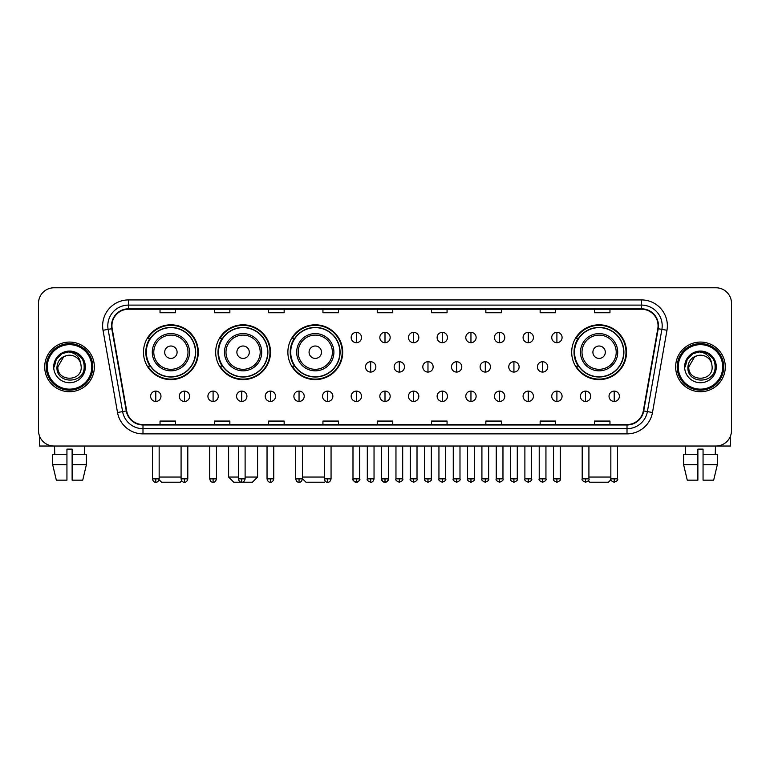 <?xml version="1.0" encoding="UTF-8"?>
<svg xmlns="http://www.w3.org/2000/svg" width="770" height="770" viewBox="0 0 770 770"><rect width="100%" height="100%" fill="white"/><g stroke="black" fill="none" stroke-linecap="round" stroke-linejoin="round"><path stroke-width="1.16" d="M571.696 352.208A27.412 27.412 0 0 0 599.108 379.62A27.412 27.412 0 0 0 626.52 352.208A27.412 27.412 0 0 0 599.108 324.805A27.412 27.412 0 0 0 571.696 352.208M287.874 352.208A27.412 27.412 0 0 0 315.286 379.62A27.412 27.412 0 0 0 342.698 352.208A27.412 27.412 0 0 0 315.286 324.805A27.412 27.412 0 0 0 287.874 352.208M215.677 352.208A27.412 27.412 0 0 0 243.089 379.62A27.412 27.412 0 0 0 270.501 352.208A27.412 27.412 0 0 0 243.089 324.805A27.412 27.412 0 0 0 215.677 352.208M143.48 352.208A27.412 27.412 0 0 0 170.892 379.62A27.412 27.412 0 0 0 198.304 352.208A27.412 27.412 0 0 0 170.892 324.805A27.412 27.412 0 0 0 143.48 352.208M150.054 366.173A25.083 25.083 0 0 1 150.054 338.251M222.251 366.173A25.083 25.083 0 0 1 222.251 338.251M294.448 366.173A25.083 25.083 0 0 1 294.448 338.251M578.27 366.173A25.083 25.083 0 0 1 578.27 338.251M38.5 303.284L38.5 430.507A15.516 15.516 0 0 0 54.015 446.022L715.985 446.022A15.516 15.516 0 0 0 731.5 430.507L731.5 303.284A15.516 15.516 0 0 0 715.985 287.778L54.015 287.778A15.516 15.516 0 0 0 38.5 303.284L38.5 430.507M44.708 366.895A24.823 24.823 0 0 0 69.531 391.728A24.823 24.823 0 0 0 94.354 366.895A24.823 24.823 0 0 0 69.531 342.072A24.823 24.823 0 0 0 44.708 366.895A24.823 24.823 0 0 0 69.531 391.728A24.823 24.823 0 0 0 94.354 366.895A24.823 24.823 0 0 0 69.531 342.072A24.823 24.823 0 0 0 44.708 366.895M675.646 366.895A24.823 24.823 0 0 0 700.469 391.728A24.823 24.823 0 0 0 725.292 366.895A24.823 24.823 0 0 0 700.469 342.072A24.823 24.823 0 0 0 675.646 366.895A24.823 24.823 0 0 0 700.469 391.728A24.823 24.823 0 0 0 725.292 366.895A24.823 24.823 0 0 0 700.469 342.072A24.823 24.823 0 0 0 675.646 366.895M111.939 325.787A16.545 16.545 0 0 1 128.484 309.232L641.516 309.232A16.545 16.545 0 0 1 657.811 328.655L643.316 410.891A16.545 16.545 0 0 1 627.011 424.559L142.989 424.559A16.545 16.545 0 0 1 126.684 410.891L112.189 328.655A16.545 16.545 0 0 1 111.939 325.787M111.525 325.787A16.959 16.959 0 0 0 111.785 328.732L126.28 410.959A16.959 16.959 0 0 0 142.989 424.973L627.011 424.973A16.959 16.959 0 0 0 643.72 410.959L658.215 328.732A16.959 16.959 0 0 0 641.516 308.818L128.484 308.818A16.959 16.959 0 0 0 111.525 325.787M103.026 330.272A25.862 25.862 0 0 1 128.484 299.925L641.516 299.925A25.862 25.862 0 0 1 666.974 330.272L652.479 412.508A25.862 25.862 0 0 1 627.011 433.876L142.989 433.876A25.862 25.862 0 0 1 117.521 412.508L103.026 330.272L108.118 329.377A20.684 20.684 0 0 1 128.484 305.103L641.516 305.103A20.684 20.684 0 0 1 661.882 329.377L647.387 411.603A20.684 20.684 0 0 1 627.011 428.697L142.989 428.697A20.684 20.684 0 0 1 122.613 411.603L108.118 329.377A20.684 20.684 0 0 1 107.8 325.787M715.985 287.778L54.015 287.778M54.015 446.022L715.985 446.022M731.5 430.507L731.5 303.284M643.72 410.959L647.387 411.603L661.882 329.377L666.974 330.272M377.242 309.232L377.242 312.736L392.758 312.736L392.758 309.232M322.938 309.232L322.938 312.736L338.454 312.736L338.454 309.232M268.634 309.232L268.634 312.736L284.149 312.736L284.149 309.232M214.339 309.232L214.339 312.736L229.855 312.736L229.855 309.232M160.035 309.232L160.035 312.736L175.55 312.736L175.55 309.232M431.547 309.232L431.547 312.736L447.062 312.736L447.062 309.232M485.851 309.232L485.851 312.736L501.366 312.736L501.366 309.232M540.145 309.232L540.145 312.736L555.661 312.736L555.661 309.232M594.45 309.232L594.45 312.736L609.965 312.736L609.965 309.232M392.758 424.559L392.758 421.065L377.242 421.065L377.242 424.559M338.454 424.559L338.454 421.065L322.938 421.065L322.938 424.559M284.149 424.559L284.149 421.065L268.634 421.065L268.634 424.559M229.855 424.559L229.855 421.065L214.339 421.065L214.339 424.559M175.55 424.559L175.55 421.065L160.035 421.065L160.035 424.559M447.062 424.559L447.062 421.065L431.547 421.065L431.547 424.559M501.366 424.559L501.366 421.065L485.851 421.065L485.851 424.559M555.661 424.559L555.661 421.065L540.145 421.065L540.145 424.559M609.965 424.559L609.965 421.065L594.45 421.065L594.45 424.559M39.53 436.08L39.53 446.022L99.523 446.022M52.658 454.3L52.658 464.647L56.335 480.162L52.658 464.647L52.658 454.3L66.942 454.3L66.942 449.131L72.12 449.131L72.12 454.3L86.404 454.3L86.404 464.647L82.727 480.162L86.404 464.647L72.12 464.647L72.12 454.3L72.12 480.162L82.727 480.162M84.527 446.022L84.305 454.3M66.942 454.3L66.942 480.162L56.335 480.162M52.658 464.647L66.942 464.647M54.535 446.022L54.757 454.3M91.765 366.895A22.234 22.234 0 0 0 69.531 344.662A22.234 22.234 0 0 0 47.288 366.895A22.234 22.234 0 0 0 69.531 389.139A22.234 22.234 0 0 0 91.765 366.895M92.804 366.895A23.273 23.273 0 0 0 69.531 343.622A23.273 23.273 0 0 0 46.258 366.895A23.273 23.273 0 0 0 69.531 390.169A23.273 23.273 0 0 0 92.804 366.895M81.216 366.895C81.938 381.978 57.124 381.978 57.846 366.895L63.689 356.78L66.634 355.576C60.84 357.155 57.625 360.928 56.98 366.895C55.729 384.673 84.69 384.22 84.161 366.895C84.248 361.996 82.428 357.935 78.704 354.72C75.306 352.246 71.533 351.274 67.385 351.813C75.027 352.41 79.493 356.404 80.802 363.796L81.216 366.895C81.938 381.978 57.124 381.978 57.846 366.895L63.689 356.78L66.634 355.576L63.689 356.78L57.846 366.895L63.689 356.78L66.634 355.576L63.689 356.78L57.846 366.895L63.689 356.78L66.634 355.576L63.689 356.78L57.846 366.895L63.689 356.78L66.634 355.576L63.689 356.78L57.846 366.895C57.124 381.978 81.938 381.978 81.216 366.895C81.938 381.978 57.124 381.978 57.846 366.895C57.124 381.978 81.938 381.978 81.216 366.895C81.938 381.978 57.124 381.978 57.846 366.895C57.124 381.978 81.938 381.978 81.216 366.895L80.802 363.796A11.685 11.685 0 0 0 66.634 355.576M53.707 366.895A15.824 15.824 0 0 0 69.531 382.728A15.824 15.824 0 0 0 85.355 366.895A15.824 15.824 0 0 0 69.531 351.072A15.824 15.824 0 0 0 53.707 366.895M67.385 351.813L61.908 353.7L56.326 359.282L54.285 366.895L56.326 359.282L61.908 353.7L69.531 351.659L77.154 353.7L82.727 359.282L84.777 366.895L82.727 359.282L77.154 353.7L69.531 351.659L61.908 353.7L56.326 359.282L54.285 366.895L56.326 359.282L61.908 353.7L69.531 351.659L77.154 353.7L82.727 359.282L84.777 366.895L82.727 359.282L77.154 353.7L69.531 351.659L61.908 353.7L56.326 359.282L54.285 366.895L56.326 359.282L61.908 353.7L69.531 351.659L77.154 353.7L82.727 359.282L84.777 366.895M181.672 480.759L180.199 482.222L161.584 482.222L159.053 479.691M159.159 477.053L181.085 477.053M177.1 352.208A6.208 6.208 0 0 0 170.892 346.009A6.208 6.208 0 0 0 164.684 352.208A6.208 6.208 0 0 0 170.892 358.416A6.208 6.208 0 0 0 177.1 352.208M189.516 352.208A18.615 18.615 0 0 0 170.892 333.593A18.615 18.615 0 0 0 152.277 352.208A18.615 18.615 0 0 0 170.892 370.832A18.615 18.615 0 0 0 189.516 352.208A18.615 18.615 0 0 1 170.892 370.832A18.615 18.615 0 0 1 152.277 352.208M195.455 352.208A24.563 24.563 0 0 0 170.892 327.645A24.563 24.563 0 0 0 146.329 352.208A24.563 24.563 0 0 0 170.892 376.78A24.563 24.563 0 0 0 195.455 352.208M197.784 352.208A26.892 26.892 0 0 1 147.907 366.173L150.4 366.173A24.794 24.794 0 0 0 187.303 370.803A24.794 24.794 0 0 0 187.303 333.622A24.794 24.794 0 0 0 150.4 338.251L147.907 338.251A26.892 26.892 0 0 1 197.784 352.208M245.11 477.053L257.575 477.053L252.396 482.222L233.782 482.222L228.613 477.053L238.382 477.053M249.297 352.208A6.208 6.208 0 0 0 243.089 346.009A6.208 6.208 0 0 0 236.881 352.208A6.208 6.208 0 0 0 243.089 358.416A6.208 6.208 0 0 0 249.297 352.208M261.704 352.208A18.615 18.615 0 0 0 243.089 333.593A18.615 18.615 0 0 0 224.474 352.208A18.615 18.615 0 0 0 243.089 370.832A18.615 18.615 0 0 0 261.704 352.208A18.615 18.615 0 0 1 243.089 370.832A18.615 18.615 0 0 1 224.474 352.208M267.652 352.208A24.563 24.563 0 0 0 243.089 327.645A24.563 24.563 0 0 0 218.526 352.208A24.563 24.563 0 0 0 243.089 376.78A24.563 24.563 0 0 0 267.652 352.208M269.981 352.208A26.892 26.892 0 0 1 220.105 366.173L222.597 366.173A24.794 24.794 0 0 0 259.5 370.803A24.794 24.794 0 0 0 259.5 333.622A24.794 24.794 0 0 0 222.597 338.251L220.105 338.251A26.892 26.892 0 0 1 269.981 352.208M325.45 481.365L324.594 482.222L305.979 482.222L302.408 478.661M302.408 477.053L324.334 477.053M321.494 352.208A6.208 6.208 0 0 0 315.286 346.009A6.208 6.208 0 0 0 309.078 352.208A6.208 6.208 0 0 0 315.286 358.416A6.208 6.208 0 0 0 321.494 352.208M333.901 352.208A18.615 18.615 0 0 0 315.286 333.593A18.615 18.615 0 0 0 296.671 352.208A18.615 18.615 0 0 0 315.286 370.832A18.615 18.615 0 0 0 333.901 352.208A18.615 18.615 0 0 1 315.286 370.832A18.615 18.615 0 0 1 296.671 352.208M339.849 352.208A24.563 24.563 0 0 0 315.286 327.645A24.563 24.563 0 0 0 290.723 352.208A24.563 24.563 0 0 0 315.286 376.78A24.563 24.563 0 0 0 339.849 352.208M342.178 352.208A26.892 26.892 0 0 1 292.302 366.173L294.794 366.173A24.794 24.794 0 0 0 331.697 370.803A24.794 24.794 0 0 0 331.697 333.622A24.794 24.794 0 0 0 294.794 338.251L292.302 338.251A26.892 26.892 0 0 1 342.178 352.208M610.947 479.691L608.416 482.222L589.801 482.222L588.328 480.759M588.915 477.053L610.841 477.053M605.316 352.208A6.208 6.208 0 0 0 599.108 346.009A6.208 6.208 0 0 0 592.9 352.208A6.208 6.208 0 0 0 599.108 358.416A6.208 6.208 0 0 0 605.316 352.208M617.723 352.208A18.615 18.615 0 0 0 599.108 333.593A18.615 18.615 0 0 0 580.484 352.208A18.615 18.615 0 0 0 599.108 370.832A18.615 18.615 0 0 0 617.723 352.208A18.615 18.615 0 0 1 599.108 370.832A18.615 18.615 0 0 1 580.484 352.208M623.671 352.208A24.563 24.563 0 0 0 599.108 327.645A24.563 24.563 0 0 0 574.545 352.208A24.563 24.563 0 0 0 599.108 376.78A24.563 24.563 0 0 0 623.671 352.208M626 352.208A26.892 26.892 0 0 1 576.124 366.173L578.616 366.173A24.794 24.794 0 0 0 615.509 370.803A24.794 24.794 0 0 0 615.509 333.622A24.794 24.794 0 0 0 578.616 338.251L576.124 338.251A26.892 26.892 0 0 1 626 352.208M356.346 332.351A5.169 5.169 0 0 0 351.178 337.52A5.169 5.169 0 0 0 356.346 342.698A5.169 5.169 0 0 0 361.525 337.52A5.169 5.169 0 0 0 356.346 332.351L356.346 342.698A5.169 5.169 0 0 0 361.525 337.52A5.169 5.169 0 0 0 356.346 332.351M385 332.351A5.169 5.169 0 0 0 379.831 337.52A5.169 5.169 0 0 0 385 342.698A5.169 5.169 0 0 0 390.169 337.52A5.169 5.169 0 0 0 385 332.351L385 342.698A5.169 5.169 0 0 0 390.169 337.52A5.169 5.169 0 0 0 385 332.351M413.654 332.351A5.169 5.169 0 0 0 408.475 337.52A5.169 5.169 0 0 0 413.654 342.698A5.169 5.169 0 0 0 418.822 337.52A5.169 5.169 0 0 0 413.654 332.351L413.654 342.698A5.169 5.169 0 0 0 418.822 337.52A5.169 5.169 0 0 0 413.654 332.351M442.298 332.351A5.169 5.169 0 0 0 437.129 337.52A5.169 5.169 0 0 0 442.298 342.698A5.169 5.169 0 0 0 447.476 337.52A5.169 5.169 0 0 0 442.298 332.351L442.298 342.698A5.169 5.169 0 0 0 447.476 337.52A5.169 5.169 0 0 0 442.298 332.351M470.951 332.351A5.169 5.169 0 0 0 465.783 337.52A5.169 5.169 0 0 0 470.951 342.698A5.169 5.169 0 0 0 476.12 337.52A5.169 5.169 0 0 0 470.951 332.351L470.951 342.698A5.169 5.169 0 0 0 476.12 337.52A5.169 5.169 0 0 0 470.951 332.351M499.605 332.351A5.169 5.169 0 0 0 494.436 337.52A5.169 5.169 0 0 0 499.605 342.698A5.169 5.169 0 0 0 504.774 337.52A5.169 5.169 0 0 0 499.605 332.351L499.605 342.698A5.169 5.169 0 0 0 504.774 337.52A5.169 5.169 0 0 0 499.605 332.351M528.259 332.351A5.169 5.169 0 0 0 523.08 337.52A5.169 5.169 0 0 0 528.259 342.698A5.169 5.169 0 0 0 533.427 337.52A5.169 5.169 0 0 0 528.259 332.351L528.259 342.698A5.169 5.169 0 0 0 533.427 337.52A5.169 5.169 0 0 0 528.259 332.351M556.903 332.351A5.169 5.169 0 0 0 551.734 337.52A5.169 5.169 0 0 0 556.903 342.698A5.169 5.169 0 0 0 562.081 337.52A5.169 5.169 0 0 0 556.903 332.351L556.903 342.698A5.169 5.169 0 0 0 562.081 337.52A5.169 5.169 0 0 0 556.903 332.351M370.678 361.727A5.169 5.169 0 0 0 365.5 366.895A5.169 5.169 0 0 0 370.678 372.074A5.169 5.169 0 0 0 375.847 366.895A5.169 5.169 0 0 0 370.678 361.727L370.678 372.074A5.169 5.169 0 0 0 375.847 366.895A5.169 5.169 0 0 0 370.678 361.727M399.322 361.727A5.169 5.169 0 0 0 394.153 366.895A5.169 5.169 0 0 0 399.322 372.074A5.169 5.169 0 0 0 404.5 366.895A5.169 5.169 0 0 0 399.322 361.727L399.322 372.074A5.169 5.169 0 0 0 404.5 366.895A5.169 5.169 0 0 0 399.322 361.727M427.976 361.727A5.169 5.169 0 0 0 422.807 366.895A5.169 5.169 0 0 0 427.976 372.074A5.169 5.169 0 0 0 433.144 366.895A5.169 5.169 0 0 0 427.976 361.727L427.976 372.074A5.169 5.169 0 0 0 433.144 366.895A5.169 5.169 0 0 0 427.976 361.727M456.629 361.727A5.169 5.169 0 0 0 451.451 366.895A5.169 5.169 0 0 0 456.629 372.074A5.169 5.169 0 0 0 461.798 366.895A5.169 5.169 0 0 0 456.629 361.727L456.629 372.074A5.169 5.169 0 0 0 461.798 366.895A5.169 5.169 0 0 0 456.629 361.727M485.283 361.727A5.169 5.169 0 0 0 480.105 366.895A5.169 5.169 0 0 0 485.283 372.074A5.169 5.169 0 0 0 490.452 366.895A5.169 5.169 0 0 0 485.283 361.727L485.283 372.074A5.169 5.169 0 0 0 490.452 366.895A5.169 5.169 0 0 0 485.283 361.727M513.927 361.727A5.169 5.169 0 0 0 508.758 366.895A5.169 5.169 0 0 0 513.927 372.074A5.169 5.169 0 0 0 519.105 366.895A5.169 5.169 0 0 0 513.927 361.727L513.927 372.074A5.169 5.169 0 0 0 519.105 366.895A5.169 5.169 0 0 0 513.927 361.727M542.581 361.727A5.169 5.169 0 0 0 537.412 366.895A5.169 5.169 0 0 0 542.581 372.074A5.169 5.169 0 0 0 547.749 366.895A5.169 5.169 0 0 0 542.581 361.727L542.581 372.074A5.169 5.169 0 0 0 547.749 366.895A5.169 5.169 0 0 0 542.581 361.727M155.79 391.102A5.169 5.169 0 0 0 150.622 396.271A5.169 5.169 0 0 0 155.79 401.449A5.169 5.169 0 0 0 160.969 396.271A5.169 5.169 0 0 0 155.79 391.102L155.79 401.449A5.169 5.169 0 0 0 160.969 396.271A5.169 5.169 0 0 0 155.79 391.102M184.444 391.102A5.169 5.169 0 0 0 179.275 396.271A5.169 5.169 0 0 0 184.444 401.449A5.169 5.169 0 0 0 189.613 396.271A5.169 5.169 0 0 0 184.444 391.102L184.444 401.449A5.169 5.169 0 0 0 189.613 396.271A5.169 5.169 0 0 0 184.444 391.102M213.097 391.102A5.169 5.169 0 0 0 207.919 396.271A5.169 5.169 0 0 0 213.097 401.449A5.169 5.169 0 0 0 218.266 396.271A5.169 5.169 0 0 0 213.097 391.102L213.097 401.449A5.169 5.169 0 0 0 218.266 396.271A5.169 5.169 0 0 0 213.097 391.102M241.742 391.102A5.169 5.169 0 0 0 236.573 396.271A5.169 5.169 0 0 0 241.742 401.449A5.169 5.169 0 0 0 246.92 396.271A5.169 5.169 0 0 0 241.742 391.102L241.742 401.449A5.169 5.169 0 0 0 246.92 396.271A5.169 5.169 0 0 0 241.742 391.102M270.395 391.102A5.169 5.169 0 0 0 265.226 396.271A5.169 5.169 0 0 0 270.395 401.449A5.169 5.169 0 0 0 275.564 396.271A5.169 5.169 0 0 0 270.395 391.102L270.395 401.449A5.169 5.169 0 0 0 275.564 396.271A5.169 5.169 0 0 0 270.395 391.102M299.049 391.102A5.169 5.169 0 0 0 293.88 396.271A5.169 5.169 0 0 0 299.049 401.449A5.169 5.169 0 0 0 304.217 396.271A5.169 5.169 0 0 0 299.049 391.102L299.049 401.449A5.169 5.169 0 0 0 304.217 396.271A5.169 5.169 0 0 0 299.049 391.102M327.702 391.102A5.169 5.169 0 0 0 322.524 396.271A5.169 5.169 0 0 0 327.702 401.449A5.169 5.169 0 0 0 332.871 396.271A5.169 5.169 0 0 0 327.702 391.102L327.702 401.449A5.169 5.169 0 0 0 332.871 396.271A5.169 5.169 0 0 0 327.702 391.102M356.346 391.102A5.169 5.169 0 0 0 351.178 396.271A5.169 5.169 0 0 0 356.346 401.449A5.169 5.169 0 0 0 361.525 396.271A5.169 5.169 0 0 0 356.346 391.102L356.346 401.449A5.169 5.169 0 0 0 361.525 396.271A5.169 5.169 0 0 0 356.346 391.102M385 391.102A5.169 5.169 0 0 0 379.831 396.271A5.169 5.169 0 0 0 385 401.449A5.169 5.169 0 0 0 390.169 396.271A5.169 5.169 0 0 0 385 391.102L385 401.449A5.169 5.169 0 0 0 390.169 396.271A5.169 5.169 0 0 0 385 391.102M413.654 391.102A5.169 5.169 0 0 0 408.475 396.271A5.169 5.169 0 0 0 413.654 401.449A5.169 5.169 0 0 0 418.822 396.271A5.169 5.169 0 0 0 413.654 391.102L413.654 401.449A5.169 5.169 0 0 0 418.822 396.271A5.169 5.169 0 0 0 413.654 391.102M442.298 391.102A5.169 5.169 0 0 0 437.129 396.271A5.169 5.169 0 0 0 442.298 401.449A5.169 5.169 0 0 0 447.476 396.271A5.169 5.169 0 0 0 442.298 391.102L442.298 401.449A5.169 5.169 0 0 0 447.476 396.271A5.169 5.169 0 0 0 442.298 391.102M470.951 391.102A5.169 5.169 0 0 0 465.783 396.271A5.169 5.169 0 0 0 470.951 401.449A5.169 5.169 0 0 0 476.12 396.271A5.169 5.169 0 0 0 470.951 391.102L470.951 401.449A5.169 5.169 0 0 0 476.12 396.271A5.169 5.169 0 0 0 470.951 391.102M499.605 391.102A5.169 5.169 0 0 0 494.436 396.271A5.169 5.169 0 0 0 499.605 401.449A5.169 5.169 0 0 0 504.774 396.271A5.169 5.169 0 0 0 499.605 391.102L499.605 401.449A5.169 5.169 0 0 0 504.774 396.271A5.169 5.169 0 0 0 499.605 391.102M528.259 391.102A5.169 5.169 0 0 0 523.08 396.271A5.169 5.169 0 0 0 528.259 401.449A5.169 5.169 0 0 0 533.427 396.271A5.169 5.169 0 0 0 528.259 391.102L528.259 401.449A5.169 5.169 0 0 0 533.427 396.271A5.169 5.169 0 0 0 528.259 391.102M556.903 391.102A5.169 5.169 0 0 0 551.734 396.271A5.169 5.169 0 0 0 556.903 401.449A5.169 5.169 0 0 0 562.081 396.271A5.169 5.169 0 0 0 556.903 391.102L556.903 401.449A5.169 5.169 0 0 0 562.081 396.271A5.169 5.169 0 0 0 556.903 391.102M585.556 391.102A5.169 5.169 0 0 0 580.388 396.271A5.169 5.169 0 0 0 585.556 401.449A5.169 5.169 0 0 0 590.725 396.271A5.169 5.169 0 0 0 585.556 391.102L585.556 401.449A5.169 5.169 0 0 0 590.725 396.271A5.169 5.169 0 0 0 585.556 391.102M614.21 391.102A5.169 5.169 0 0 0 609.032 396.271A5.169 5.169 0 0 0 614.21 401.449A5.169 5.169 0 0 0 619.378 396.271A5.169 5.169 0 0 0 614.21 391.102L614.21 401.449A5.169 5.169 0 0 0 619.378 396.271A5.169 5.169 0 0 0 614.21 391.102M730.47 436.08L730.47 446.022L670.478 446.022M683.596 454.3L683.596 464.647L687.273 480.162L683.596 464.647L683.596 454.3L697.88 454.3L697.88 449.131L703.058 449.131L703.058 454.3L717.342 454.3L717.342 464.647L713.665 480.162L717.342 464.647L703.058 464.647L703.058 454.3M715.465 446.022L715.243 454.3M697.88 454.3L697.88 480.162L687.273 480.162M683.596 464.647L697.88 464.647M713.665 480.162L703.058 480.162L703.058 464.647M685.473 446.022L685.695 454.3M722.712 366.895A22.234 22.234 0 0 0 700.469 344.662A22.234 22.234 0 0 0 678.235 366.895A22.234 22.234 0 0 0 700.469 389.139A22.234 22.234 0 0 0 722.712 366.895M723.742 366.895A23.273 23.273 0 0 0 700.469 343.622A23.273 23.273 0 0 0 677.196 366.895A23.273 23.273 0 0 0 700.469 390.169A23.273 23.273 0 0 0 723.742 366.895M712.154 366.895C712.876 381.978 688.062 381.978 688.784 366.895L694.627 356.78L697.572 355.576C691.778 357.155 688.563 360.928 687.918 366.895C686.667 384.673 715.628 384.22 715.099 366.895C715.186 361.996 713.366 357.935 709.642 354.72C706.244 352.246 702.471 351.274 698.323 351.813C705.965 352.41 710.441 356.404 711.74 363.796L712.154 366.895C712.876 381.978 688.062 381.978 688.784 366.895L694.627 356.78L697.572 355.576L694.627 356.78L688.784 366.895L694.627 356.78L697.572 355.576L694.627 356.78L688.784 366.895L694.627 356.78L697.572 355.576L694.627 356.78L688.784 366.895L694.627 356.78L697.572 355.576A11.685 11.685 0 0 1 711.74 363.796L712.154 366.895C712.876 381.978 688.062 381.978 688.784 366.895C688.062 381.978 712.876 381.978 712.154 366.895L711.74 363.796M684.646 366.895A15.824 15.824 0 0 0 700.469 382.728A15.824 15.824 0 0 0 716.293 366.895A15.824 15.824 0 0 0 700.469 351.072A15.824 15.824 0 0 0 684.646 366.895M685.223 366.895L687.273 359.282L692.846 353.7L700.469 351.659L708.092 353.7L713.675 359.282L715.715 366.895L713.675 359.282L708.092 353.7L700.469 351.659L692.846 353.7L687.273 359.282L685.223 366.895L687.273 359.282L692.846 353.7L700.469 351.659L708.092 353.7L713.675 359.282L715.715 366.895L713.675 359.282L708.092 353.7L700.469 351.659L692.846 353.7L687.273 359.282L685.223 366.895L687.273 359.282L692.846 353.7L700.469 351.659L708.092 353.7L713.675 359.282L715.715 366.895L713.675 359.282L708.092 353.7L700.469 351.659L692.846 353.7L687.273 359.282L685.223 366.895L687.273 359.282L692.846 353.7L700.469 351.659L708.092 353.7L713.675 359.282L715.715 366.895L713.675 359.282L708.092 353.7L700.469 351.659L692.846 353.7L687.273 359.282L685.223 366.895L687.273 359.282L692.846 353.7L700.469 351.659L708.092 353.7L713.675 359.282L715.715 366.895L713.675 359.282L708.092 353.7L700.469 351.659L692.846 353.7L687.273 359.282L685.223 366.895L687.273 359.282L692.846 353.7L700.469 351.659L708.092 353.7L713.675 359.282L715.715 366.895L713.675 359.282L708.092 353.7L700.469 351.659L692.846 353.7L687.273 359.282L685.223 366.895L687.273 359.282L692.846 353.7L700.469 351.659L708.092 353.7L713.675 359.282L715.715 366.895M641.516 299.925L641.516 308.818M108.118 329.377L111.785 328.732M142.989 433.876L142.989 424.973M627.011 424.973L627.011 433.876M117.521 412.508L126.28 410.959M658.215 328.732L661.882 329.377M128.484 299.925L128.484 308.818M647.387 411.603L652.479 412.508M187.995 352.208A17.104 17.104 0 0 0 170.892 335.104A17.104 17.104 0 0 0 153.788 352.208A17.104 17.104 0 0 0 170.892 369.311A17.104 17.104 0 0 0 187.995 352.208M260.193 352.208A17.104 17.104 0 0 0 243.089 335.104A17.104 17.104 0 0 0 225.985 352.208A17.104 17.104 0 0 0 243.089 369.311A17.104 17.104 0 0 0 260.193 352.208M332.39 352.208A17.104 17.104 0 0 0 315.286 335.104A17.104 17.104 0 0 0 298.183 352.208A17.104 17.104 0 0 0 315.286 369.311A17.104 17.104 0 0 0 332.39 352.208M616.212 352.208A17.104 17.104 0 0 0 599.108 335.104A17.104 17.104 0 0 0 582.005 352.208A17.104 17.104 0 0 0 599.108 369.311A17.104 17.104 0 0 0 616.212 352.208M370.678 478.863L367.309 478.863C366.636 479.941 367.752 481.058 370.678 482.222L370.678 478.863L374.037 478.863L374.037 446.022M399.322 478.863L395.963 478.863C395.28 479.941 396.406 481.058 399.322 482.222L399.322 478.863L402.691 478.863L402.691 446.022M427.976 478.863L424.617 478.863C423.933 479.941 425.05 481.058 427.976 482.222L427.976 478.863L431.335 478.863L431.335 446.022M456.629 478.863L453.27 478.863C452.587 479.941 453.703 481.058 456.629 482.222L456.629 478.863L459.988 478.863L459.988 446.022M485.283 478.863L481.914 478.863C481.231 479.941 482.357 481.058 485.283 482.222L485.283 478.863L488.642 478.863L488.642 446.022M513.927 478.863L510.568 478.863C509.884 479.941 511.01 481.058 513.927 482.222L513.927 478.863L517.286 478.863L517.286 446.022M542.581 478.863L539.221 478.863C538.538 479.941 539.654 481.058 542.581 482.222L542.581 478.863L545.94 478.863L545.94 446.022M155.79 478.863L152.431 478.863C153.018 481.26 154.135 482.386 155.79 482.222L155.79 478.863L159.159 478.863L159.159 446.022M184.444 478.863L181.085 478.863C181.672 481.26 182.788 482.386 184.444 482.222L184.444 478.863L187.803 478.863L187.803 446.022M213.097 478.863L209.729 478.863C210.316 481.26 211.442 482.386 213.097 482.222L213.097 478.863L216.457 478.863L216.457 446.022M241.742 478.863L238.382 478.863C238.97 481.26 240.096 482.386 241.742 482.222L241.742 478.863L245.11 478.863L245.11 446.022M270.395 478.863L267.036 478.863C267.623 481.26 268.74 482.386 270.395 482.222L270.395 478.863L273.754 478.863L273.754 446.022M299.049 478.863L295.69 478.863C296.277 481.26 297.393 482.386 299.049 482.222L299.049 478.863L302.408 478.863L302.408 446.022M327.702 478.863L324.334 478.863C324.921 481.26 326.047 482.386 327.702 482.222L327.702 478.863L331.061 478.863L331.061 446.022M356.346 478.863L352.987 478.863C352.304 479.941 353.43 481.058 356.346 482.222L356.346 478.863L359.715 478.863C360.389 479.941 359.272 481.058 356.346 482.222C354.691 482.386 353.574 481.26 352.987 478.863L352.987 446.022M385 478.863L381.641 478.863C380.958 479.941 382.074 481.058 385 482.222L385 478.863L388.359 478.863C389.043 479.941 387.926 481.058 385 482.222C383.344 482.386 382.228 481.26 381.641 478.863L381.641 446.022M413.654 478.863L410.285 478.863C409.611 479.941 410.728 481.058 413.654 482.222L413.654 478.863L417.013 478.863L417.013 446.022L417.013 478.863C417.696 479.941 416.57 481.058 413.654 482.222M442.298 478.863L438.939 478.863L438.939 446.022L438.939 478.863C438.255 479.941 439.381 481.058 442.298 482.222L442.298 478.863L445.666 478.863L445.666 446.022M470.951 478.863L467.592 478.863C466.909 479.941 468.025 481.058 470.951 482.222L470.951 478.863L474.31 478.863L474.31 446.022M499.605 478.863L496.246 478.863C495.562 479.941 496.679 481.058 499.605 482.222L499.605 478.863L502.964 478.863L502.964 446.022M528.259 478.863L524.89 478.863C524.206 479.941 525.332 481.058 528.259 482.222L528.259 478.863L531.618 478.863L531.618 446.022M556.903 478.863L553.543 478.863C552.86 479.941 553.986 481.058 556.903 482.222L556.903 478.863L560.271 478.863L560.271 446.022M585.556 478.863L582.197 478.863C581.514 479.941 582.63 481.058 585.556 482.222L585.556 478.863L588.915 478.863L588.915 446.022M614.21 478.863L610.841 478.863C610.167 479.941 611.284 481.058 614.21 482.222L614.21 478.863L617.569 478.863L617.569 446.022M257.575 446.022L257.575 477.053M228.613 446.022L228.613 477.053M367.309 478.863L367.309 446.022M374.037 478.863C373.45 481.26 372.333 482.386 370.678 482.222M395.963 478.863L395.963 446.022M402.691 478.863C403.365 479.941 402.248 481.058 399.322 482.222M424.617 478.863L424.617 446.022M431.335 478.863C432.018 479.941 430.902 481.058 427.976 482.222M453.27 478.863L453.27 446.022M459.988 478.863C460.672 479.941 459.546 481.058 456.629 482.222M481.914 478.863L481.914 446.022M488.642 478.863C489.325 479.941 488.199 481.058 485.283 482.222M510.568 478.863L510.568 446.022M517.286 478.863C517.969 479.941 516.853 481.058 513.927 482.222M539.221 478.863L539.221 446.022M545.94 478.863C546.623 479.941 545.506 481.058 542.581 482.222M152.431 478.863L152.431 446.022M159.159 478.863C158.572 481.26 157.446 482.386 155.79 482.222M181.085 478.863L181.085 446.022M187.803 478.863C187.216 481.26 186.099 482.386 184.444 482.222M209.729 478.863L209.729 446.022M216.457 478.863C215.87 481.26 214.753 482.386 213.097 482.222M238.382 478.863L238.382 446.022M245.11 478.863C244.523 481.26 243.397 482.386 241.742 482.222M267.036 478.863L267.036 446.022M273.754 478.863C273.167 481.26 272.051 482.386 270.395 482.222M295.69 478.863L295.69 446.022M302.408 478.863C301.821 481.26 300.704 482.386 299.049 482.222M324.334 478.863L324.334 446.022M331.061 478.863C330.474 481.26 329.348 482.386 327.702 482.222M356.346 482.222C358.002 482.386 359.128 481.26 359.715 478.863L359.715 446.022M385 482.222C386.656 482.386 387.772 481.26 388.359 478.863L388.359 446.022M410.285 478.863L410.285 446.022M445.666 478.863C446.35 479.941 445.224 481.058 442.298 482.222M467.592 478.863L467.592 446.022M474.31 478.863C474.994 479.941 473.877 481.058 470.951 482.222M496.246 478.863L496.246 446.022M502.964 478.863C503.647 479.941 502.531 481.058 499.605 482.222M524.89 478.863L524.89 446.022M531.618 478.863C532.301 479.941 531.175 481.058 528.259 482.222M553.543 478.863L553.543 446.022M560.271 478.863C560.945 479.941 559.828 481.058 556.903 482.222M582.197 478.863L582.197 446.022M588.915 478.863C589.599 479.941 588.482 481.058 585.556 482.222M610.841 478.863L610.841 446.022M617.569 478.863C618.252 479.941 617.126 481.058 614.21 482.222"/></g></svg>
